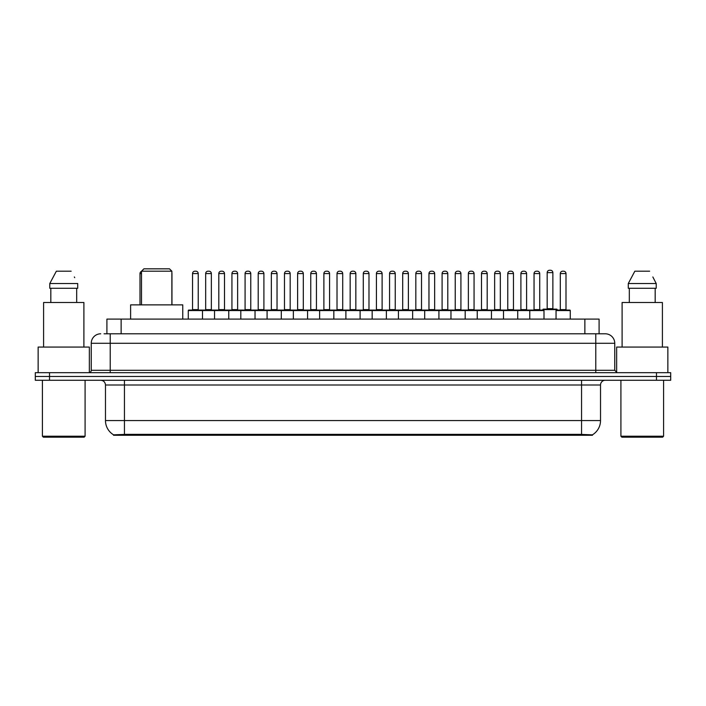 <?xml version="1.0" encoding="UTF-8"?>
<svg xmlns="http://www.w3.org/2000/svg" width="706" height="706" viewBox="0 0 706 706"><rect width="100%" height="100%" fill="white"/><g stroke="black" fill="none" stroke-linecap="round" stroke-linejoin="round"><path stroke-width="1.06" d="M106.906 333.797L106.906 319.094L599.094 319.094L599.094 333.797M592.458 435.267L113.542 435.267L113.542 434.808M105.476 420.573L124.441 420.573L124.441 385.008L105.476 385.008L105.476 420.573A16.6 16.6 0 0 0 113.595 434.834L126.339 434.349L579.661 434.349L592.405 434.834A16.6 16.6 0 0 0 600.524 420.573L600.524 385.008A4.739 4.739 0 0 1 605.263 380.269M670.7 380.269L670.7 376.474L35.3 376.474L35.3 380.269L49.526 380.269L49.526 376.474L35.3 376.474L35.3 372.68L49.526 372.68L49.526 376.474L670.7 376.474L670.7 380.269L49.526 380.269M104.276 333.797L605.121 333.797M104.056 333.797L110.224 333.797L110.224 343.284L91.251 343.284L91.251 370.306A2.374 2.374 0 0 1 88.885 372.68M100.737 333.797A9.487 9.487 0 0 0 91.251 343.284M605.263 333.797A9.487 9.487 0 0 1 614.75 343.284L614.75 370.306L617.115 372.68M670.7 372.68L670.7 376.474L670.7 372.68L49.526 372.68M84.138 437.164L43.357 437.164L42.413 436.22L85.091 436.22L84.138 437.164M42.413 380.269L42.413 436.22M85.091 380.269L85.091 436.22M89.353 372.627L89.353 347.07L38.142 347.07L38.142 372.68M83.899 347.07L83.899 302.503L43.595 302.503L43.595 347.07M76.68 288.277L76.68 302.503L76.68 288.277M49.782 283.53L56.348 271.201L49.782 283.53L49.782 288.277L77.722 288.277L77.722 283.53L49.782 283.53M74.721 277.679L74.351 276.964M50.823 288.277L50.823 302.503M71.156 271.201L56.348 271.201M662.643 437.164L621.862 437.164L620.909 436.22L663.587 436.22L662.643 437.164M620.909 380.269L620.909 436.22M663.587 380.269L663.587 436.22M667.858 372.68L667.858 347.07L616.647 347.07L616.647 372.627M662.404 347.07L662.404 302.503L622.101 302.503L622.101 347.07M653.218 277.679L656.218 283.53L628.278 283.53L634.844 271.201L628.278 283.53L628.278 288.277L656.218 288.277L656.218 283.53L656.218 288.277M656.218 283.53L652.847 276.964M629.32 288.277L629.32 302.503M655.177 302.503L655.177 288.277M649.652 271.201L634.844 271.201M529.774 319.094L529.774 310.561A0.477 0.477 0 0 1 530.25 310.084L543.523 310.084A0.477 0.477 0 0 1 543.999 310.561L188.273 310.561A0.477 0.477 0 0 1 188.74 310.084L280.829 310.084A0.477 0.477 0 0 1 281.306 310.561L281.306 319.094M202.498 319.094L202.498 310.561A0.477 0.477 0 0 0 202.022 310.084L188.74 310.084M192.535 273.575L192.535 309.616L198.227 309.616L198.227 273.575L192.535 273.575A2.374 2.374 0 0 1 194.909 271.201L195.853 271.201A2.374 2.374 0 0 1 198.227 273.575L198.227 309.616A0.477 0.477 0 0 0 198.704 310.084M192.535 309.616A0.477 0.477 0 0 1 192.067 310.084M195.853 271.201L194.909 271.201M188.273 310.561L188.273 319.094L188.273 310.561M214.536 319.094L214.536 310.561A0.477 0.477 0 0 1 215.012 310.084L228.294 310.084A0.477 0.477 0 0 1 228.762 310.561L228.762 319.094M218.807 273.575L218.807 309.616L224.499 309.616L224.499 273.575L218.807 273.575A2.374 2.374 0 0 1 221.181 271.201L222.125 271.201A2.374 2.374 0 0 1 224.499 273.575L224.499 309.616A0.477 0.477 0 0 0 224.976 310.084M218.807 309.616A0.477 0.477 0 0 1 218.331 310.084M222.125 271.201L221.181 271.201M240.808 319.094L240.808 310.561A0.477 0.477 0 0 1 241.284 310.084L254.557 310.084A0.477 0.477 0 0 1 255.034 310.561L255.034 319.094M244.603 310.084A0.477 0.477 0 0 0 245.079 309.616L245.079 273.575L245.079 309.616L250.771 309.616L250.771 273.575L245.079 273.575A2.374 2.374 0 0 1 247.444 271.201L248.397 271.201A2.374 2.374 0 0 1 250.771 273.575L250.771 309.616A0.477 0.477 0 0 0 251.239 310.084M248.397 271.201L247.444 271.201M267.08 319.094L267.08 310.561A0.477 0.477 0 0 1 267.556 310.084L280.829 310.084M271.342 273.575L271.342 309.616L277.034 309.616L277.034 273.575L271.342 273.575A2.374 2.374 0 0 1 273.716 271.201L274.669 271.201A2.374 2.374 0 0 1 277.034 273.575L277.034 309.616A0.477 0.477 0 0 0 277.511 310.084M271.342 309.616A0.477 0.477 0 0 1 270.875 310.084M274.669 271.201L273.716 271.201M293.352 319.094L293.352 310.561A0.477 0.477 0 0 1 293.82 310.084L307.101 310.084A0.477 0.477 0 0 1 307.578 310.561L307.578 319.094M303.306 273.575L297.614 273.575A2.374 2.374 0 0 1 299.988 271.201L300.933 271.201A2.374 2.374 0 0 1 303.306 273.575L303.306 309.616A0.477 0.477 0 0 0 303.783 310.084M297.614 273.575L297.614 309.616A0.477 0.477 0 0 1 297.138 310.084M300.933 271.201L299.988 271.201M319.615 319.094L319.615 310.561A0.477 0.477 0 0 1 320.092 310.084L412.18 310.084A0.477 0.477 0 0 1 412.648 310.561L412.648 319.094M333.841 319.094L333.841 310.561A0.477 0.477 0 0 0 333.373 310.084L306.96 310.084M323.886 273.575L323.886 309.616L329.578 309.616L329.578 273.575L323.886 273.575A2.374 2.374 0 0 1 326.26 271.201L327.205 271.201A2.374 2.374 0 0 1 329.578 273.575L329.578 309.616A0.477 0.477 0 0 0 330.046 310.084M323.886 309.616A0.477 0.477 0 0 1 323.41 310.084M327.205 271.201L326.26 271.201M345.887 319.094L345.887 310.561A0.477 0.477 0 0 1 346.364 310.084L359.636 310.084A0.477 0.477 0 0 1 360.113 310.561L360.113 319.094M350.158 273.575L350.158 309.616L355.842 309.616L355.842 273.575L350.158 273.575A2.374 2.374 0 0 1 352.523 271.201L353.477 271.201A2.374 2.374 0 0 1 355.842 273.575L355.842 309.616A0.477 0.477 0 0 0 356.318 310.084M350.158 309.616A0.477 0.477 0 0 1 349.682 310.084M372.159 319.094L372.159 310.561A0.477 0.477 0 0 1 372.627 310.084L385.908 310.084A0.477 0.477 0 0 1 386.385 310.561L386.385 319.094M375.954 310.084A0.477 0.477 0 0 0 376.422 309.616L376.422 273.575L376.422 309.616L382.114 309.616L382.114 273.575L376.422 273.575A2.374 2.374 0 0 1 378.795 271.201L379.74 271.201A2.374 2.374 0 0 1 382.114 273.575L382.114 309.616A0.477 0.477 0 0 0 382.59 310.084M379.74 271.201L378.795 271.201M398.422 319.094L398.422 310.561A0.477 0.477 0 0 1 398.899 310.084L412.18 310.084M402.217 310.084A0.477 0.477 0 0 0 402.694 309.616L402.694 273.575L402.694 309.616L408.386 309.616L408.386 273.575L402.694 273.575A2.374 2.374 0 0 1 405.067 271.201L406.012 271.201A2.374 2.374 0 0 1 408.386 273.575L408.386 309.616A0.477 0.477 0 0 0 408.862 310.084M424.694 319.094L424.694 310.561A0.477 0.477 0 0 1 425.171 310.084L438.444 310.084A0.477 0.477 0 0 1 438.92 310.561L438.92 319.094M428.489 310.084A0.477 0.477 0 0 0 428.966 309.616L428.966 273.575L428.966 309.616L434.658 309.616L434.658 273.575L428.966 273.575A2.374 2.374 0 0 1 431.331 271.201L432.284 271.201A2.374 2.374 0 0 1 434.658 273.575L434.658 309.616A0.477 0.477 0 0 0 435.125 310.084M432.284 271.201L431.331 271.201M450.966 319.094L450.966 310.561A0.477 0.477 0 0 1 451.443 310.084L477.847 310.084M465.192 319.094L465.192 310.561A0.477 0.477 0 0 0 464.716 310.084L438.302 310.084M460.921 273.575L455.229 273.575A2.374 2.374 0 0 1 457.603 271.201L458.556 271.201A2.374 2.374 0 0 1 460.921 273.575L460.921 309.616A0.477 0.477 0 0 0 461.397 310.084M460.921 309.616L455.229 309.616L455.229 273.575L455.229 309.616A0.477 0.477 0 0 1 454.761 310.084M458.556 271.201L457.603 271.201M477.238 319.094L477.238 310.561A0.477 0.477 0 0 1 477.706 310.084L490.988 310.084A0.477 0.477 0 0 1 491.464 310.561L491.464 319.094M481.501 273.575L481.501 309.616L487.193 309.616L487.193 273.575L481.501 273.575A2.374 2.374 0 0 1 483.875 271.201L484.819 271.201A2.374 2.374 0 0 1 487.193 273.575L487.193 309.616A0.477 0.477 0 0 0 487.669 310.084M481.501 309.616A0.477 0.477 0 0 1 481.024 310.084M484.819 271.201L483.875 271.201M503.502 319.094L503.502 310.561A0.477 0.477 0 0 1 503.978 310.084L517.26 310.084A0.477 0.477 0 0 1 517.727 310.561L517.727 319.094M513.465 273.575L507.773 273.575A2.374 2.374 0 0 1 510.147 271.201L511.091 271.201A2.374 2.374 0 0 1 513.465 273.575L513.465 309.616A0.477 0.477 0 0 0 513.933 310.084M507.773 273.575L507.773 309.616A0.477 0.477 0 0 1 507.296 310.084M511.091 271.201L510.147 271.201M539.728 273.575L534.045 273.575A2.374 2.374 0 0 1 536.41 271.201L537.363 271.201A2.374 2.374 0 0 1 539.728 273.575L539.728 309.616A0.477 0.477 0 0 0 540.205 310.084M534.045 273.575L534.045 309.616A0.477 0.477 0 0 1 533.568 310.084M537.363 271.201L536.41 271.201M543.999 310.561L543.999 319.094M556.046 310.561A0.477 0.477 0 0 1 556.513 310.084L569.795 310.084A0.477 0.477 0 0 1 570.272 310.561L570.272 319.094L570.272 310.561L556.046 310.561L556.046 319.094M560.308 273.575L560.308 309.616L566 309.616L566 273.575L560.308 273.575A2.374 2.374 0 0 1 562.682 271.201L563.626 271.201A2.374 2.374 0 0 1 566 273.575L566 309.616A0.477 0.477 0 0 0 566.477 310.084M560.308 309.616A0.477 0.477 0 0 1 559.84 310.084M563.626 271.201L562.682 271.201M205.675 273.575A2.374 2.374 0 0 1 208.041 271.201L208.994 271.201A2.374 2.374 0 0 1 211.359 273.575L205.675 273.575L205.675 309.616A0.477 0.477 0 0 1 205.199 310.084M211.359 273.575L211.359 309.616A0.477 0.477 0 0 0 211.835 310.084M231.939 273.575A2.374 2.374 0 0 1 234.313 271.201L235.266 271.201A2.374 2.374 0 0 1 237.631 273.575L231.939 273.575L231.939 309.616A0.477 0.477 0 0 1 231.471 310.084M237.631 273.575L237.631 309.616A0.477 0.477 0 0 0 238.107 310.084M235.266 271.201L234.313 271.201M258.211 273.575A2.374 2.374 0 0 1 260.585 271.201L261.529 271.201A2.374 2.374 0 0 1 263.903 273.575L258.211 273.575L258.211 309.616A0.477 0.477 0 0 1 257.734 310.084M263.903 273.575L263.903 309.616A0.477 0.477 0 0 0 264.379 310.084M280.688 310.084L293.961 310.084M284.483 273.575A2.374 2.374 0 0 1 286.848 271.201L287.801 271.201A2.374 2.374 0 0 1 290.175 273.575L284.483 273.575L284.483 309.616A0.477 0.477 0 0 1 284.006 310.084M290.175 273.575L290.175 309.616A0.477 0.477 0 0 0 290.643 310.084M310.755 273.575A2.374 2.374 0 0 1 313.12 271.201L314.073 271.201A2.374 2.374 0 0 1 316.438 273.575L310.755 273.575L310.755 309.616A0.477 0.477 0 0 1 310.278 310.084M316.438 273.575L316.438 309.616A0.477 0.477 0 0 0 316.915 310.084M337.018 273.575A2.374 2.374 0 0 1 339.392 271.201L340.336 271.201A2.374 2.374 0 0 1 342.71 273.575L337.018 273.575L337.018 309.616A0.477 0.477 0 0 1 336.55 310.084M342.71 273.575L342.71 309.616A0.477 0.477 0 0 0 343.187 310.084M363.29 273.575A2.374 2.374 0 0 1 365.664 271.201L366.608 271.201A2.374 2.374 0 0 1 368.982 273.575L363.29 273.575L363.29 309.616A0.477 0.477 0 0 1 362.813 310.084M368.982 273.575L368.982 309.616A0.477 0.477 0 0 0 369.45 310.084M389.562 273.575A2.374 2.374 0 0 1 391.927 271.201L392.88 271.201A2.374 2.374 0 0 1 395.245 273.575L389.562 273.575L389.562 309.616A0.477 0.477 0 0 1 389.085 310.084M395.245 273.575L395.245 309.616A0.477 0.477 0 0 0 395.722 310.084M412.039 310.084L438.444 310.084M415.825 273.575A2.374 2.374 0 0 1 418.199 271.201L419.152 271.201A2.374 2.374 0 0 1 421.517 273.575L415.825 273.575L415.825 309.616A0.477 0.477 0 0 1 415.357 310.084M421.517 273.575L421.517 309.616A0.477 0.477 0 0 0 421.994 310.084M442.097 273.575A2.374 2.374 0 0 1 444.471 271.201L445.415 271.201A2.374 2.374 0 0 1 447.789 273.575L442.097 273.575L442.097 309.616A0.477 0.477 0 0 1 441.621 310.084M447.789 273.575L447.789 309.616A0.477 0.477 0 0 0 448.266 310.084M468.369 273.575A2.374 2.374 0 0 1 470.734 271.201L471.687 271.201A2.374 2.374 0 0 1 474.061 273.575L468.369 273.575L468.369 309.616A0.477 0.477 0 0 1 467.893 310.084M474.061 273.575L474.061 309.616A0.477 0.477 0 0 0 474.529 310.084M477.706 310.084L517.26 310.084M494.641 273.575A2.374 2.374 0 0 1 497.006 271.201L497.959 271.201A2.374 2.374 0 0 1 500.325 273.575L494.641 273.575L494.641 309.616A0.477 0.477 0 0 1 494.165 310.084M500.325 273.575L500.325 309.616A0.477 0.477 0 0 0 500.801 310.084M517.11 310.084L530.391 310.084M520.904 273.575A2.374 2.374 0 0 1 523.278 271.201L524.223 271.201A2.374 2.374 0 0 1 526.597 273.575L520.904 273.575L520.904 309.616A0.477 0.477 0 0 1 520.437 310.084M526.597 273.575L526.597 309.616A0.477 0.477 0 0 0 527.073 310.084M524.223 271.201L523.278 271.201M569.795 310.084L557.131 310.084L557.131 309.616A0.477 0.477 0 0 0 556.663 309.14L543.382 309.14A0.477 0.477 0 0 0 542.905 309.616L542.905 310.084L530.25 310.084M547.176 272.631A2.374 2.374 0 0 1 549.55 270.257L550.495 270.257A2.374 2.374 0 0 1 552.869 272.631L547.176 272.631L547.176 308.663A0.477 0.477 0 0 1 546.7 309.14M552.869 272.631L552.869 308.663A0.477 0.477 0 0 0 553.336 309.14M141.518 273.575L140 273.575A2.374 2.374 0 0 1 141.518 271.36M140 273.575L140 304.868M171.955 304.868L171.955 273.575A2.374 2.374 0 0 0 171.867 272.913M293.82 310.084L307.101 310.084M352.523 271.201L353.477 271.201L352.523 271.201M405.067 271.201L406.012 271.201L405.067 271.201M141.518 271.201L171.867 271.201L169.493 268.836L143.883 268.836L141.518 271.201L141.518 304.868M171.867 271.201L171.867 304.868M182.766 319.094L182.766 304.868L130.61 304.868L130.61 319.094M579.661 435.267L579.661 434.349M126.339 435.267L126.339 434.349M121.132 333.797L121.132 319.094M584.868 333.797L584.868 319.094M581.559 380.269L581.559 385.008L124.441 385.008L124.441 380.269M600.524 385.008L581.559 385.008L581.559 420.573L600.524 420.573M581.559 434.446L581.559 420.573L124.441 420.573L124.441 434.446M656.474 380.269L656.474 372.68M110.224 372.68L110.224 370.306L614.75 370.306M91.251 370.306L110.224 370.306L110.224 343.284L595.776 343.284L595.776 372.68M614.75 343.284L595.776 343.284L595.776 333.797M297.614 309.616L303.306 309.616M507.773 309.616L513.465 309.616M534.045 309.616L539.728 309.616M205.675 309.616L211.359 309.616M231.939 309.616L237.631 309.616M258.211 309.616L263.903 309.616M284.483 309.616L290.175 309.616M310.755 309.616L316.438 309.616M337.018 309.616L342.71 309.616M363.29 309.616L368.982 309.616M389.562 309.616L395.245 309.616M415.825 309.616L421.517 309.616M442.097 309.616L447.789 309.616M468.369 309.616L474.061 309.616M494.641 309.616L500.325 309.616M520.904 309.616L526.597 309.616M557.131 309.616L542.905 309.616M547.176 308.663L552.869 308.663M105.476 385.008C105.194 382.131 103.614 380.543 100.737 380.269"/></g></svg>
